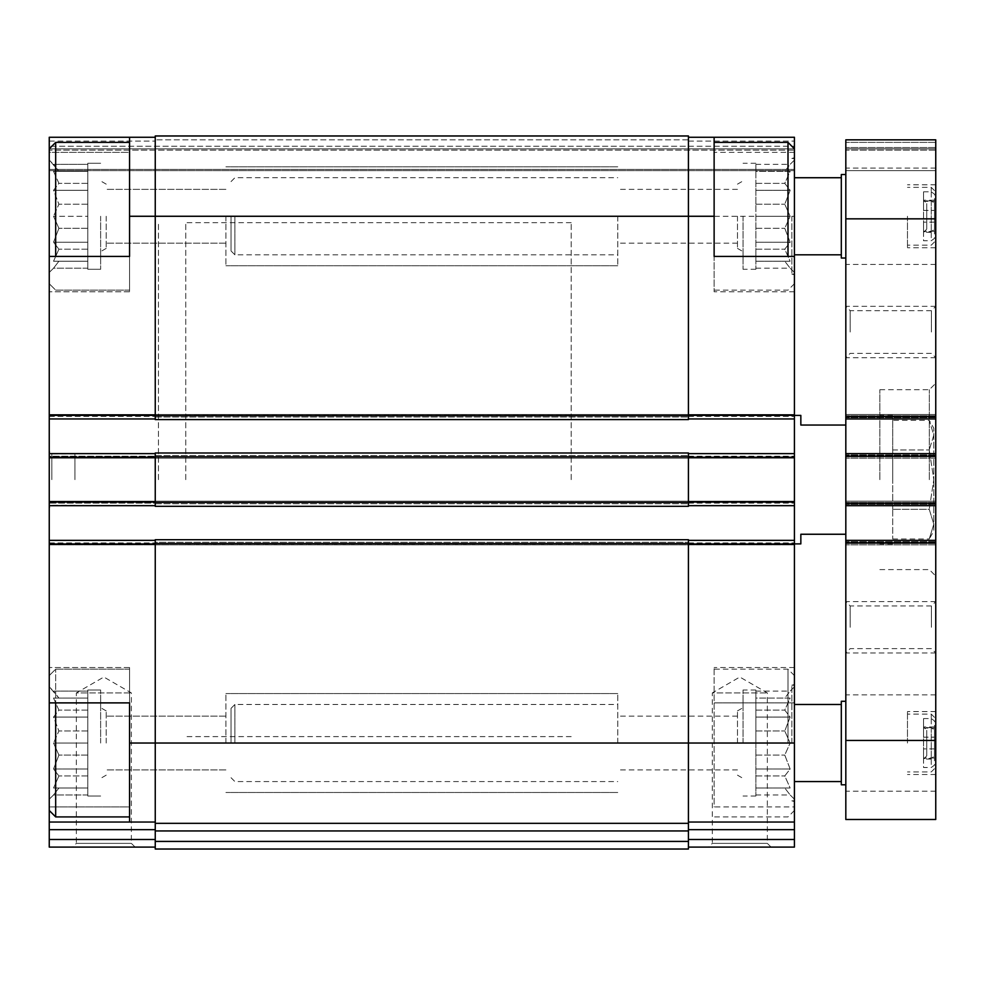 <?xml version="1.0" encoding="UTF-8"?>
<svg xmlns="http://www.w3.org/2000/svg" width="985" height="985" viewBox="0 0 985 985"><rect width="100%" height="100%" fill="white"/><g stroke="black" fill="none" stroke-linecap="round" stroke-linejoin="round"><path stroke-width="0.74" stroke-dasharray="4.92 3.69" d="M87.788 691.113L87.788 710.111L87.788 691.113L53.535 691.113L58.903 698.07L53.535 698.07L58.903 710.111L53.535 717.068L58.903 730.981L53.535 743.035L58.903 730.981L53.535 717.068L58.903 710.111L53.535 698.07L58.903 698.07L53.535 691.113L58.903 698.07L53.535 698.07L58.903 710.111L53.535 717.068L58.903 730.981L53.535 743.035L58.903 755.076L53.535 743.035L58.903 730.981L53.535 717.068L58.903 710.111L53.535 698.07L58.903 698.07L49.25 686.828L49.25 799.241L49.25 686.828L49.25 799.241L49.25 686.828L53.535 691.113L87.788 691.113M87.788 717.068L87.788 743.035L87.788 717.068L53.535 717.068L87.788 717.068M87.788 755.076L87.788 690.029L87.788 796.028L87.788 730.981L87.788 775.946L87.788 755.076L58.903 755.076L53.535 768.989L58.903 755.076L53.535 743.035L58.903 755.076L53.535 768.989L58.903 775.946L53.535 768.989L58.903 755.076L87.788 755.076M87.788 788L87.788 768.989L87.788 794.957L87.788 788L53.535 788L58.903 775.946L53.535 788L58.903 788L53.535 788L58.903 775.946L53.535 768.989L58.903 775.946L53.535 788L58.903 788L53.535 794.957L58.903 788L53.535 788L87.788 788L58.903 788L53.535 794.957L58.903 788L87.788 788L53.535 788L87.788 788M87.788 743.035L87.788 690.029L87.788 796.028L87.788 743.035L53.535 743.035L87.788 743.035M87.788 164.347L87.788 183.358L87.788 164.347L53.535 164.347L58.903 171.304L53.535 171.304L58.903 183.358L53.535 190.314L58.903 204.227L53.535 216.269L58.903 204.227L53.535 190.314L58.903 183.358L53.535 171.304L58.903 171.304L53.535 164.347L58.903 171.304L53.535 171.304L58.903 183.358L53.535 190.314L58.903 204.227L53.535 216.269L58.903 228.323L53.535 216.269L58.903 204.227L53.535 190.314L58.903 183.358L53.535 171.304L58.903 171.304L49.25 160.062L49.25 272.476L49.25 160.062L49.25 272.476L49.25 160.062L53.535 164.347L87.788 164.347M87.788 190.314L87.788 216.269L87.788 190.314L53.535 190.314L87.788 190.314M87.788 228.323L87.788 163.276L87.788 269.274L87.788 204.227L87.788 249.193L87.788 228.323L58.903 228.323L53.535 242.236L58.903 228.323L53.535 216.269L58.903 228.323L53.535 242.236L58.903 249.193L53.535 242.236L58.903 228.323L87.788 228.323M87.788 261.234L87.788 242.236L87.788 268.191L87.788 261.234L53.535 261.234L58.903 249.193L53.535 261.234L58.903 261.234L53.535 261.234L58.903 249.193L53.535 242.236L58.903 249.193L53.535 261.234L58.903 261.234L53.535 268.191L58.903 261.234L53.535 261.234L87.788 261.234L58.903 261.234L53.535 268.191L58.903 261.234L87.788 261.234L53.535 261.234L87.788 261.234M87.788 216.269L87.788 269.274L87.788 216.269L53.535 216.269L87.788 216.269M155.248 841.412L688.429 841.412L688.429 849.033L155.248 849.033L155.248 823.337L688.429 823.337L155.248 823.337L155.248 743.035L155.248 822.044L49.25 822.044L129.552 822.044L129.552 702.884L49.25 702.884L49.25 810.483L49.25 667.547L49.25 806.949L129.552 806.949L129.552 667.547L129.552 702.884L49.25 702.884L129.552 702.884L129.552 667.547L129.552 822.044L129.552 806.949L49.25 806.949L49.25 822.044L155.248 822.044L155.248 829.666L155.248 539.718L688.429 539.718L688.429 822.044L794.427 822.044L794.427 806.949L714.125 806.949L714.125 667.547L714.125 806.949M49.25 256.42L49.25 148.821L794.427 148.821L688.429 148.821L688.429 137.26L688.429 148.821L155.248 148.821L688.429 148.821L688.429 137.26L688.429 216.269L688.429 137.26L688.429 148.821L155.248 148.821L794.427 148.821L49.25 148.821L794.427 148.821L49.25 148.821L155.248 148.821L49.25 148.821L49.25 283.717L49.25 137.26L49.25 291.757L49.25 152.355L129.552 152.355L129.552 291.757L129.552 137.26L129.552 152.355L49.25 152.355L49.25 137.26L129.552 137.26L129.552 290.144L129.552 142.394L129.552 290.144L129.552 142.394L129.552 256.42L49.25 256.42L49.25 291.757L49.25 256.42L129.552 256.42L49.25 256.42L49.25 415.091L155.248 415.091L155.248 135.967L155.248 146.248L155.248 135.967L155.248 139.833L155.248 135.967L688.429 135.967L688.429 148.821L794.427 148.821L794.427 150.102L794.427 146.248L794.427 170.664L794.427 141.114L794.427 291.757L794.427 256.42L714.125 256.42L714.125 291.757L714.125 137.26M155.248 823.337L688.429 823.337L688.429 743.035L688.429 839.479L688.429 822.044L794.427 822.044L794.427 847.1L688.429 847.1L688.429 839.479L688.429 847.1M794.427 806.949L794.427 667.547L794.427 702.884L714.125 702.884L794.427 702.884L794.427 137.26L794.427 146.248L794.427 137.26L688.429 137.26M794.427 479.658L794.427 415.411L794.427 479.658M794.427 150.102L794.427 170.664L794.427 150.102L49.25 150.102L794.427 150.102M794.427 418.945L794.427 414.451L794.427 418.945L688.429 418.945L794.427 418.945L688.429 418.945L688.429 216.269L688.429 418.945M794.427 453.629L794.427 458.136L794.427 453.629L688.429 453.629L794.427 453.629L688.429 453.629L688.429 457.496L688.429 453.629M794.427 505.674L794.427 501.168L794.427 505.674L688.429 505.674L794.427 505.674L688.429 505.674L688.429 457.496L688.429 505.674M794.427 540.359L794.427 544.853L794.427 540.359L688.429 540.359L688.429 544.212L688.429 540.359L794.427 540.359L688.429 540.359L688.429 542.932L688.429 540.359M794.427 743.035L794.427 675.587L794.427 743.035M794.427 152.355L714.125 152.355M49.25 702.884L49.25 502.461L49.25 505.674L49.25 503.101L155.248 503.101L155.248 506.315L155.248 452.989L155.248 456.203L155.248 452.989L688.429 452.989L688.429 506.315L688.429 503.741L688.429 506.315L155.248 506.315L155.248 453.629L155.248 505.674L155.248 503.101L49.25 503.101L49.25 501.168L794.427 501.168L49.25 501.168L49.25 505.674L155.248 505.674L49.25 505.674L49.25 453.629L49.25 458.136L794.427 458.136L49.25 458.136L49.25 414.451L794.427 414.451L49.25 414.451L49.25 416.372L49.25 414.451L794.427 414.451L49.25 414.451L49.25 418.945L155.248 418.945L155.248 415.091L155.248 419.585L155.248 216.269L155.248 415.091M155.248 415.732L688.429 415.732L688.429 419.585L155.248 419.585L688.429 419.585L688.429 417.024L688.429 419.585L155.248 419.585L155.248 416.372L155.248 418.945L49.25 418.945L49.25 415.091M688.429 822.044L794.427 822.044M708.572 847.1L771.07 847.1L708.572 847.1L712.303 843.369L767.34 843.369L712.303 843.369L712.303 692.923L767.34 692.923L712.303 692.923L739.821 677.04L767.34 692.923L767.34 843.369L771.07 847.1M155.248 542.279L155.248 539.718L688.429 539.718L155.248 539.718L155.248 542.279L688.429 542.279L155.248 542.279M49.25 544.853L794.427 544.853L49.25 544.853L794.427 544.853L49.25 544.853L49.25 543.572L49.25 544.853M49.25 456.203L49.25 458.136L794.427 458.136L49.25 458.136L49.25 453.629L155.248 453.629L49.25 453.629L49.25 456.203L155.248 456.203L49.25 456.203M49.25 170.664L794.427 170.664L49.25 170.664L794.427 170.664L49.25 170.664L49.25 169.383L49.25 170.664M688.429 415.732L688.429 135.967L688.429 146.248L49.25 146.248L688.429 146.248L688.429 139.833L688.429 148.821L794.427 148.821L794.427 256.42M49.25 501.168L794.427 501.168L49.25 501.168L49.25 502.461L49.25 501.168M688.429 139.833L688.429 135.967L688.429 139.833L155.248 139.833L688.429 139.833M688.429 841.412L688.429 823.337M155.248 506.315L688.429 506.315L155.248 506.315M155.248 452.989L688.429 452.989L155.248 452.989M155.248 135.967L688.429 135.967L155.248 135.967M155.248 540.359L155.248 743.035L155.248 540.359L49.25 540.359L155.248 540.359L49.25 540.359L49.25 542.932L49.25 540.359M155.248 829.666L155.248 847.1L155.248 829.666L49.25 829.666L49.25 839.479L155.248 839.479M72.607 847.1L135.105 847.1L72.607 847.1L76.337 843.369L131.362 843.369L76.337 843.369L76.337 692.923L131.362 692.923L76.337 692.923L103.856 677.04L131.362 692.923L131.362 843.369L135.105 847.1M49.25 839.479L49.25 847.1L155.248 847.1M49.25 822.044L49.25 829.666M129.552 822.044L155.248 822.044M49.25 418.945L49.25 416.372L49.25 418.945L155.248 418.945M129.552 137.26L155.248 137.26M49.25 453.629L155.248 453.629M49.25 505.674L155.248 505.674M49.25 479.658L49.25 451.389L49.25 479.658M714.125 216.269L714.125 142.394L714.125 216.269M129.552 743.035L129.552 669.16L129.552 816.91L129.552 669.16L129.552 816.91L129.552 743.035L714.125 743.035M571.189 479.658L571.189 222.696L571.189 479.658M158.462 479.658L158.462 222.696L158.462 479.658M791.854 743.035L791.854 685.215L791.854 743.035M617.767 743.035L617.767 693.563L617.767 743.035M794.427 216.269L794.427 274.089L794.427 177.731L794.427 254.82L794.427 216.269L129.552 216.269M788 142.394L788 256.42M784.774 171.304L790.142 171.304L784.774 183.358L790.142 190.314L784.774 204.227L790.142 216.269L784.774 228.323L790.142 242.236L784.774 249.193L790.142 261.234L784.774 261.234L790.142 268.191L784.774 261.234L790.142 261.234L784.774 249.193L790.142 242.236L784.774 228.323L790.142 216.269L784.774 204.227L790.142 190.314L784.774 183.358L790.142 171.304L784.774 171.304L790.142 164.347L784.774 171.304L755.877 171.304L755.877 164.347L755.877 183.358L755.877 171.304L784.774 171.304M755.877 216.269L755.877 269.274L755.877 204.227L755.877 216.269L790.142 216.269L755.877 216.269M755.877 204.227L755.877 183.358L755.877 204.227L784.774 204.227L755.877 204.227M743.035 216.269L743.035 269.274L743.035 216.269M737.47 216.269L737.47 248.392L737.47 216.269M617.767 216.269L617.767 265.741L617.767 216.269M129.552 142.394L55.677 142.394L55.677 256.42M55.677 702.884L55.677 816.91L55.677 669.16L55.677 816.91L129.552 816.91M106.208 216.269L106.208 248.392L106.208 216.269M225.91 216.269L225.91 265.741L225.91 216.269M100.642 216.269L100.642 269.274L100.642 216.269M106.208 743.035L106.208 710.911L106.208 743.035M225.91 743.035L225.91 693.563L225.91 743.035M100.642 743.035L100.642 690.029L100.642 743.035M791.854 216.269L791.854 274.089L791.854 216.269M788 743.035L788 669.16L788 743.035M49.25 743.035L49.25 675.587L49.25 743.035M784.774 698.07L790.142 698.07L784.774 710.111L790.142 717.068L784.774 730.981L790.142 743.035L784.774 755.076L790.142 768.989L784.774 775.946L790.142 788L784.774 788L790.142 794.957L784.774 788L790.142 788L784.774 775.946L790.142 768.989L784.774 755.076L790.142 743.035L784.774 730.981L790.142 717.068L784.774 710.111L790.142 698.07L784.774 698.07L790.142 691.113L784.774 698.07L755.877 698.07L755.877 691.113L755.877 710.111L755.877 698.07L784.774 698.07M755.877 743.035L755.877 690.029L755.877 796.028L755.877 730.981L755.877 743.035L790.142 743.035L755.877 743.035M755.877 730.981L755.877 710.111L755.877 730.981L784.774 730.981L755.877 730.981M743.035 743.035L743.035 690.029L743.035 743.035M737.47 743.035L737.47 710.911L737.47 743.035M74.946 479.658L74.946 453.962L74.946 479.658M51.823 479.658L51.823 453.962L51.823 479.658M755.877 228.323L784.774 228.323L755.877 228.323M755.877 242.236L790.142 242.236L755.877 242.236M755.877 249.193L784.774 249.193L755.877 249.193M755.877 261.234L790.142 261.234L755.877 261.234M755.877 268.191L790.142 268.191L794.427 272.476M755.877 190.314L790.142 190.314L755.877 190.314M755.877 183.358L784.774 183.358L755.877 183.358M755.877 164.347L790.142 164.347L794.427 160.062M755.877 755.076L784.774 755.076L755.877 755.076M755.877 768.989L790.142 768.989L755.877 768.989M755.877 775.946L784.774 775.946L755.877 775.946M755.877 788L790.142 788L755.877 788M755.877 794.957L790.142 794.957L794.427 799.241M755.877 717.068L790.142 717.068L755.877 717.068M755.877 710.111L784.774 710.111L755.877 710.111M755.877 691.113L790.142 691.113L794.427 686.828M87.788 204.227L58.903 204.227L87.788 204.227M87.788 242.236L53.535 242.236L87.788 242.236M87.788 249.193L58.903 249.193L87.788 249.193M87.788 268.191L53.535 268.191L49.25 272.476L53.535 268.191L87.788 268.191M87.788 183.358L58.903 183.358L87.788 183.358M87.788 171.304L53.535 171.304L87.788 171.304M87.788 730.981L58.903 730.981L87.788 730.981M87.788 768.989L53.535 768.989L87.788 768.989M87.788 775.946L58.903 775.946L87.788 775.946M87.788 794.957L53.535 794.957L49.25 799.241L53.535 794.957L87.788 794.957M87.788 710.111L58.903 710.111L87.788 710.111M87.788 698.07L53.535 698.07L87.788 698.07M934.47 222.142L934.47 229.32L931.256 231.66L923.548 231.66L923.548 222.142L934.47 222.142L934.47 200.214L934.47 201.322L923.548 201.322L923.548 200.214L923.548 231.216L934.47 231.216L934.47 232.337L923.548 232.337L923.548 231.216L923.548 240.746L931.256 240.746L934.47 238.407L934.47 231.216M926.762 229.123L926.762 203.427L926.762 229.123L923.548 232.337L923.548 210.408L934.47 210.408L934.47 232.337M934.47 748.895L934.47 756.086L931.256 758.425L923.548 758.425L923.548 748.895L934.47 748.895L934.47 726.967L934.47 728.087L923.548 728.087L923.548 726.967L923.548 757.982L934.47 757.982L934.47 759.09L923.548 759.09L923.548 757.982L923.548 767.5L931.256 767.5L934.47 765.173L934.47 757.982M926.762 755.877L926.762 730.18L926.762 755.877L923.548 759.09L923.548 737.162L934.47 737.162L934.47 759.09M907.48 743.035L907.48 711.552L907.48 743.035M934.47 210.408L934.47 203.218L931.256 200.878L931.256 240.746M934.47 203.218L934.47 238.407M934.47 737.162L934.47 729.983L931.256 727.644L931.256 767.5M934.47 729.983L934.47 765.173M907.48 216.269L907.48 247.752L907.48 216.269M185.759 479.658L185.759 222.696L185.759 479.658M845.82 534.252L845.82 425.052L845.82 534.252L800.842 534.252L800.842 543.892M845.82 425.052L800.842 425.052L800.842 415.411M935.75 218.842L935.75 418.945L845.82 418.945L845.82 415.732L845.82 418.945L935.75 418.945L935.75 414.451L935.75 458.136L935.75 453.629L845.82 453.629L935.75 453.629L935.75 505.674L845.82 505.674L845.82 502.461L845.82 505.674L935.75 505.674L935.75 501.168L935.75 544.853L935.75 540.359L845.82 540.359L935.75 540.359L935.75 819.483L845.82 819.483L845.82 139.833L845.82 170.664L845.82 139.833L935.75 139.833L845.82 139.833L935.75 139.833L935.75 148.821L845.82 148.821L935.75 148.821L935.75 150.102L935.75 148.821L845.82 148.821L935.75 148.821L935.75 139.833L845.82 139.833L935.75 139.833L935.75 148.821L845.82 148.821L935.75 148.821L935.75 170.664L935.75 148.821L845.82 148.821L935.75 148.821L935.75 139.833L935.75 218.842L845.82 218.842M935.75 541.639L935.75 544.853L935.75 541.639L845.82 541.639L935.75 541.639M935.75 544.853L845.82 544.853L935.75 544.853M935.75 501.168L845.82 501.168L845.82 502.461L845.82 501.168L935.75 501.168M935.75 454.922L935.75 458.136L935.75 454.922L845.82 454.922L935.75 454.922M935.75 458.136L845.82 458.136L935.75 458.136M935.75 414.451L845.82 414.451L845.82 415.732L845.82 414.451L935.75 414.451M935.75 170.664L845.82 170.664L845.82 168.09L845.82 170.664L935.75 170.664L935.75 168.09L935.75 170.664L845.82 170.664L935.75 170.664M845.82 150.102L845.82 168.09L845.82 150.102L935.75 150.102L935.75 168.09L935.75 150.102L845.82 150.102M935.75 418.945L845.82 418.945M935.75 453.629L845.82 453.629M935.75 505.674L845.82 505.674M935.75 540.359L845.82 540.359M935.75 216.269L935.75 264.448L935.75 216.269M845.82 216.269L845.82 264.448L845.82 216.269M935.75 332.019L935.75 306.323L935.75 332.019M845.82 332.019L845.82 306.323L845.82 332.019M935.75 627.285L935.75 652.981L935.75 627.285M845.82 627.285L845.82 652.981L845.82 627.285M935.75 743.035L935.75 791.214L935.75 743.035M845.82 743.035L845.82 791.214L845.82 743.035M935.75 479.658L935.75 383.288L935.75 479.658M850.166 627.285L850.166 605.935L850.166 627.285M931.404 627.285L931.404 605.935L931.404 627.285M850.166 332.019L850.166 310.669L850.166 332.019M931.404 332.019L931.404 310.669L931.404 332.019M929.323 479.658L929.323 389.715L929.323 479.658M879.864 479.658L879.864 389.715L879.864 479.658M892.705 479.658L892.705 415.411L892.705 479.658M892.705 509.319L892.705 449.985L892.705 538.992L892.705 509.319L929.237 509.319L933.817 479.658L929.237 449.985L933.817 479.658L929.237 509.319L933.817 524.155L929.237 509.319L892.705 509.319M892.705 420.312L892.705 449.985L892.705 420.312L929.237 420.312L933.817 435.148L929.237 449.985L933.817 435.148L929.237 420.312L933.817 428.266L933.817 479.658L933.817 428.266M931.256 200.878L923.548 200.878L923.548 191.804L923.548 210.408L923.548 200.878M923.548 231.66L923.548 240.746M931.256 231.66L931.256 187.359L931.256 191.804L923.548 191.804M931.256 191.804L934.47 194.131L934.47 201.322M934.47 229.32L934.47 194.131M931.256 727.644L923.548 727.644L923.548 718.558L923.548 737.162L923.548 727.644M923.548 758.425L923.548 767.5M931.256 758.425L931.256 714.125L931.256 718.558L923.548 718.558M931.256 718.558L934.47 720.897L934.47 728.087M934.47 756.086L934.47 720.897M841.313 701.283L841.313 784.786M841.313 743.035L841.313 704.484L841.313 743.035M234.898 743.035L234.898 704.484L234.898 743.035M231.044 743.035L231.044 708.338L231.044 743.035M841.313 174.517L841.313 258.033M841.313 216.269L841.313 254.82L841.313 216.269M234.898 216.269L234.898 254.82L234.898 216.269M231.044 216.269L231.044 250.966L231.044 216.269M892.705 449.985L929.237 449.985L892.705 449.985M892.705 538.992L929.237 538.992L933.817 524.155L929.237 538.992L933.817 531.038L933.817 479.658L933.817 531.038M688.429 544.212L794.427 544.212M688.429 839.479L794.427 839.479M688.429 829.666L794.427 829.666M688.429 542.932L794.427 542.932L688.429 542.932M49.25 542.932L155.248 542.932L49.25 542.932M49.25 543.572L794.427 543.572L49.25 543.572M49.25 502.461L794.427 502.461L49.25 502.461M155.248 503.741L688.429 503.741L155.248 503.741M688.429 503.101L794.427 503.101L688.429 503.101M688.429 501.821L794.427 501.821M688.429 457.496L794.427 457.496M688.429 456.203L794.427 456.203L688.429 456.203M155.248 455.562L688.429 455.562L155.248 455.562M49.25 456.843L794.427 456.843L49.25 456.843M49.25 415.732L794.427 415.732L49.25 415.732M49.25 416.372L155.248 416.372L49.25 416.372M155.248 417.024L688.429 417.024L155.248 417.024M688.429 416.372L794.427 416.372L688.429 416.372M688.429 415.091L794.427 415.091M688.429 141.114L794.427 141.114L688.429 141.114M688.429 146.248L794.427 146.248L688.429 146.248M49.25 169.383L794.427 169.383L49.25 169.383M155.248 830.946L688.429 830.946M155.248 543.572L688.429 543.572M155.248 502.461L688.429 502.461M155.248 456.843L688.429 456.843M49.25 544.212L155.248 544.212M49.25 501.821L155.248 501.821M49.25 457.496L155.248 457.496M49.25 141.114L155.248 141.114L49.25 141.114M935.75 740.461L845.82 740.461M935.75 542.932L845.82 542.932M935.75 543.572L845.82 543.572L935.75 543.572M935.75 542.279L845.82 542.279L935.75 542.279M935.75 503.741L845.82 503.741L935.75 503.741M935.75 502.461L845.82 502.461L935.75 502.461M935.75 504.382L845.82 504.382L935.75 504.382M935.75 503.101L845.82 503.101M935.75 456.203L845.82 456.203M935.75 456.843L845.82 456.843L935.75 456.843M935.75 455.562L845.82 455.562L935.75 455.562M935.75 417.024L845.82 417.024L935.75 417.024M935.75 415.732L845.82 415.732L935.75 415.732M935.75 417.665L845.82 417.665L935.75 417.665M935.75 416.372L845.82 416.372M935.75 142.394L845.82 142.394L935.75 142.394M935.75 147.541L845.82 147.541L935.75 147.541M935.75 168.09L845.82 168.09M185.759 415.411L571.189 415.411M185.759 543.892L571.189 543.892M571.189 222.696L185.759 222.696M571.189 736.608L185.759 736.608M794.427 291.757L714.125 291.757M129.552 291.757L49.25 291.757L129.552 291.757M129.552 667.547L49.25 667.547L129.552 667.547M794.427 800.842L791.854 800.842L794.427 801.531M794.427 685.215L791.854 685.215L794.427 684.526M231.044 708.338L234.898 704.484L617.767 704.484M231.044 777.719L234.898 781.573L617.767 781.573M794.427 283.717L788 290.144L714.125 290.144M755.877 163.276L743.035 163.276M755.877 269.274L743.035 269.274M737.47 248.392L743.035 251.606M737.47 184.158L743.035 180.945M737.47 189.366L617.767 189.366M737.47 243.172L617.767 243.172M129.552 290.144L55.677 290.144L49.25 283.717L55.677 290.144L129.552 290.144M129.552 669.16L55.677 669.16L49.25 675.587L55.677 669.16L129.552 669.16M225.91 189.366L106.208 189.366L225.91 189.366M225.91 243.172L106.208 243.172L225.91 243.172M106.208 184.158L100.642 180.945L106.208 184.158M106.208 248.392L100.642 251.606L106.208 248.392M100.642 163.276L87.788 163.276L100.642 163.276M100.642 269.274L87.788 269.274L100.642 269.274M225.91 716.132L106.208 716.132L225.91 716.132M225.91 769.938L106.208 769.938L225.91 769.938M106.208 710.911L100.642 707.698L106.208 710.911M106.208 775.158L100.642 778.359L106.208 775.158M100.642 690.029L87.788 690.029L100.642 690.029M100.642 796.028L87.788 796.028L100.642 796.028M794.427 274.089L791.854 274.089L794.427 274.778M794.427 158.462L791.854 158.462L794.427 157.772M231.044 181.585L234.898 177.731L617.767 177.731M231.044 250.966L234.898 254.82L617.767 254.82M794.427 667.547L714.125 667.547M794.427 675.587L788 669.16L714.125 669.16M794.427 810.483L788 816.91L714.125 816.91M49.25 148.821L55.677 142.394M49.25 810.483L55.677 816.91M755.877 690.029L743.035 690.029M755.877 796.028L743.035 796.028M737.47 775.158L743.035 778.359M737.47 710.911L743.035 707.698M737.47 716.132L617.767 716.132M737.47 769.938L617.767 769.938M617.767 166.81L225.91 166.81L617.767 166.81M617.767 265.741L225.91 265.741L617.767 265.741M617.767 693.563L225.91 693.563L617.767 693.563M617.767 792.494L225.91 792.494L617.767 792.494M74.946 453.962L51.823 453.962L49.25 451.389M74.946 505.342L51.823 505.342L49.25 507.915M934.47 200.214L923.548 200.214L926.762 203.427M934.47 726.967L923.548 726.967L926.762 730.18M934.47 241.965L931.256 245.179L907.48 245.179M934.47 768.731L931.256 771.945L907.48 771.945M935.75 264.448L845.82 264.448M935.75 306.323L845.82 306.323L850.166 310.669L931.404 310.669L935.75 306.323M935.75 357.715L845.82 357.715L850.166 353.369L931.404 353.369L935.75 357.715M935.75 601.589L845.82 601.589L850.166 605.935L931.404 605.935L935.75 601.589M935.75 652.981L845.82 652.981L850.166 648.635L931.404 648.635L935.75 652.981M935.75 694.856L845.82 694.856M935.75 791.214L845.82 791.214M879.864 569.589L929.323 569.589L935.75 576.016M879.864 389.715L929.323 389.715L935.75 383.288M892.705 415.411L879.864 415.411M892.705 543.892L879.864 543.892M934.47 190.573L931.256 187.359L907.48 187.359M935.75 184.798L907.48 184.798M935.75 247.752L907.48 247.752M934.47 717.339L931.256 714.125L907.48 714.125M935.75 711.552L907.48 711.552M935.75 774.505L907.48 774.505"/><path stroke-width="1.48" d="M688.429 137.26L794.427 137.26L794.427 148.821L788 142.394L714.125 142.394M714.125 137.26L714.125 256.42L794.427 256.42L794.427 847.1L688.429 847.1M49.25 702.884L49.25 822.044L129.552 822.044L129.552 702.884L49.25 702.884L49.25 544.212L155.248 544.212M155.248 453.629L49.25 453.629L49.25 256.42L129.552 256.42L129.552 216.269L155.248 216.269L155.248 419.585L688.429 419.585L688.429 216.269L714.125 216.269M155.248 137.26L49.25 137.26L49.25 148.821L55.677 142.394L55.677 256.42M155.248 135.967L155.248 216.269L688.429 216.269L688.429 135.967L155.248 135.967M155.248 502.461L155.248 506.315L688.429 506.315L688.429 452.989L155.248 452.989L155.248 502.461L688.429 502.461M688.429 540.359L794.427 540.359M688.429 822.044L794.427 822.044M688.429 418.945L794.427 418.945M688.429 453.629L794.427 453.629M688.429 505.674L794.427 505.674M49.25 453.629L49.25 540.359L155.248 540.359M129.552 743.035L155.248 743.035L155.248 539.718L688.429 539.718L688.429 823.337L155.248 823.337L155.248 743.035L794.427 743.035M155.248 830.946L688.429 830.946L688.429 849.033L155.248 849.033L155.248 823.337M688.429 830.946L688.429 823.337M49.25 540.359L49.25 544.212M129.552 822.044L155.248 822.044M155.248 847.1L49.25 847.1L49.25 822.044M129.552 137.26L129.552 216.269M49.25 418.945L155.248 418.945M49.25 505.674L155.248 505.674M794.427 256.42L794.427 148.821M788 256.42L788 142.394M49.25 256.42L49.25 148.821M129.552 816.91L55.677 816.91L55.677 702.884M845.82 534.252L800.842 534.252L800.842 543.892L794.427 543.892M845.82 425.052L800.842 425.052L800.842 415.411L794.427 415.411M845.82 418.945L935.75 418.945L935.75 139.833L845.82 139.833L845.82 819.483L935.75 819.483L935.75 740.461L845.82 740.461M935.75 418.945L935.75 453.629L845.82 453.629M935.75 453.629L935.75 505.674L845.82 505.674M935.75 505.674L935.75 540.359L845.82 540.359M935.75 540.359L935.75 740.461M845.82 784.786L841.313 784.786L841.313 701.283L845.82 701.283M845.82 258.033L841.313 258.033L841.313 174.517L845.82 174.517M688.429 415.091L794.427 415.091M688.429 544.212L794.427 544.212M688.429 829.666L794.427 829.666M688.429 839.479L794.427 839.479M688.429 457.496L794.427 457.496M688.429 501.821L794.427 501.821M155.248 543.572L688.429 543.572M155.248 841.412L688.429 841.412M155.248 415.732L688.429 415.732M155.248 456.843L688.429 456.843M49.25 829.666L155.248 829.666M49.25 839.479L155.248 839.479M49.25 415.091L155.248 415.091M49.25 457.496L155.248 457.496M49.25 501.821L155.248 501.821M935.75 218.842L845.82 218.842M935.75 416.372L845.82 416.372M935.75 456.203L845.82 456.203M935.75 503.101L845.82 503.101M935.75 542.932L845.82 542.932M129.552 142.394L55.677 142.394M49.25 810.483L55.677 816.91M841.313 704.484L794.427 704.484M841.313 781.573L794.427 781.573M841.313 177.731L794.427 177.731M841.313 254.82L794.427 254.82"/></g></svg>
